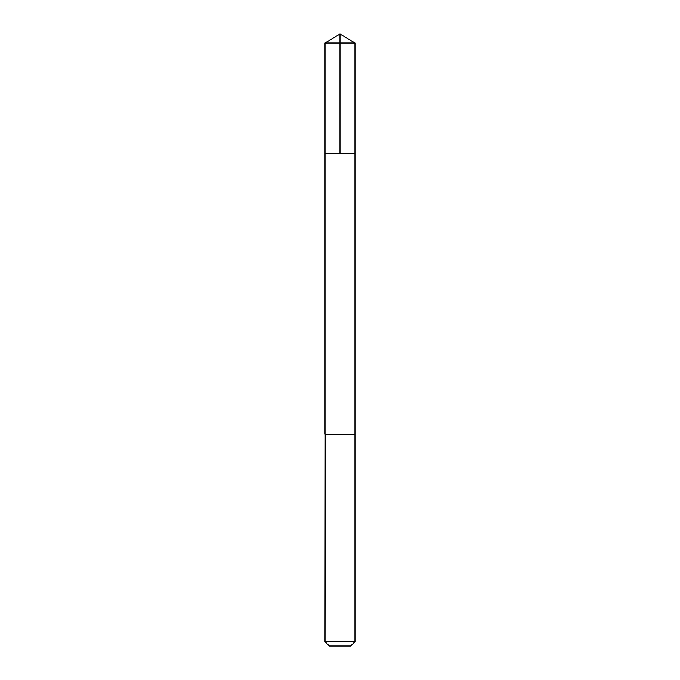 <?xml version="1.0" encoding="UTF-8"?>
<svg xmlns="http://www.w3.org/2000/svg" width="680" height="680" viewBox="0 0 680 680"><rect width="100%" height="100%" fill="white"/><g stroke="black" fill="none" stroke-linecap="round" stroke-linejoin="round"><path stroke-width="0.51" stroke-dasharray="3.4 2.55" d="M354.773 153.756L325.031 153.756L354.773 153.756M325.031 42.993L354.969 42.993M354.764 434.154L325.031 434.154L354.764 434.154M325.031 641.682L354.969 641.682M329.35 646L350.65 646"/><path stroke-width="1.02" d="M325.031 153.756L354.969 153.756L354.969 42.993L325.031 42.993L325.031 153.756L354.969 153.756L354.969 434.154L325.031 434.154L325.031 153.756M325.227 434.154L325.031 641.682L354.969 641.682L354.969 434.154L325.227 434.154M354.969 641.682L350.65 646L329.35 646L325.031 641.682M340 153.756L340 34L325.031 42.993M340 34L354.969 42.993"/></g></svg>

